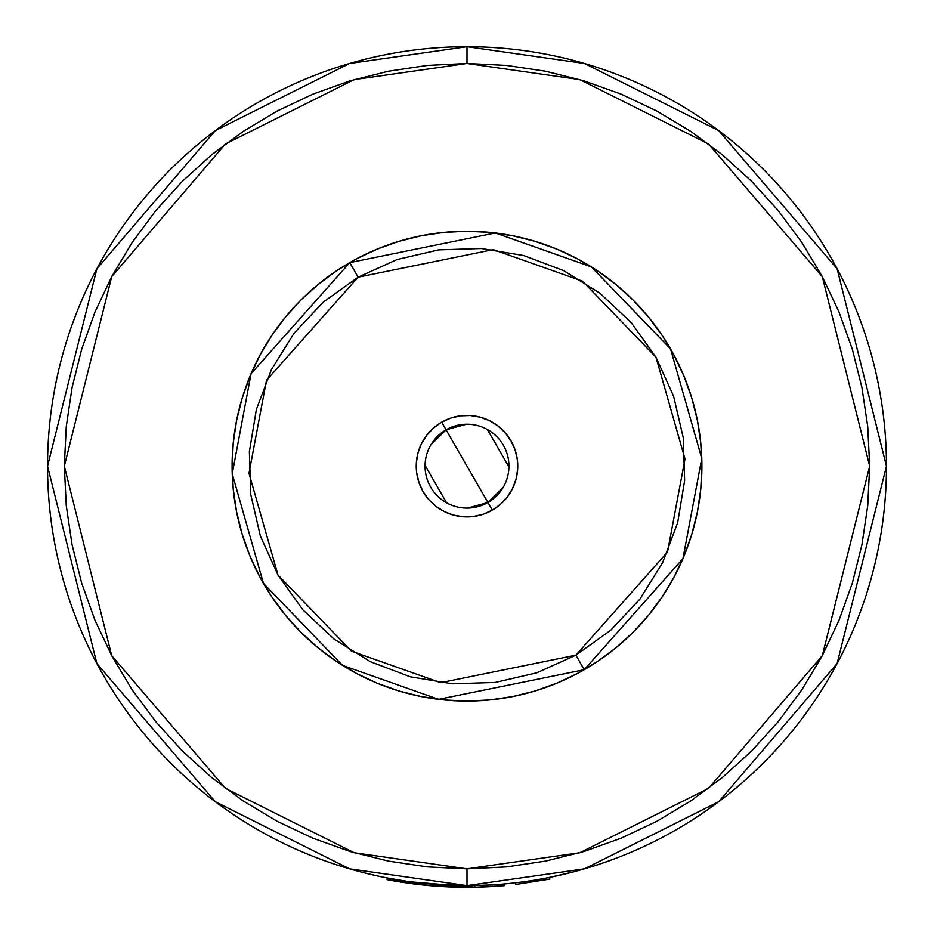 <?xml version="1.0" encoding="UTF-8"?>
<svg xmlns="http://www.w3.org/2000/svg" width="934" height="934" viewBox="0 0 934 934"><rect width="100%" height="100%" fill="white"/><g stroke="black" fill="none" stroke-linecap="round" stroke-linejoin="round"><path stroke-width="1.4" d="M369.023 874.014L379.099 876.314L369.023 874.014M384.785 877.481L379.099 876.314M549.285 877.47L573.114 871.982L549.484 877.435L549.822 879.081L549.484 877.435M511.762 883.225L515.521 882.805L515.708 884.475L515.521 882.805M488.085 886.775L504.395 885.642L502.188 885.829L502.048 884.159L511.447 883.26M467 46.7A419.459 419.459 0 0 1 886.459 466.159A419.459 419.459 0 0 1 467 885.619L584.451 868.842L718.678 801.734L837.109 663.56L886.459 466.159L837.109 268.77L718.678 130.597L584.451 63.477L467 46.7L467 63.477L579.745 79.588L708.614 144.011L822.305 276.662L869.682 466.159L822.305 655.656L708.614 788.308L579.745 852.742L467 868.842L467 885.619L467 868.842L427.527 866.904L388.439 861.101L350.11 851.504L312.902 838.195L277.176 821.301L243.284 800.975L211.539 777.438L182.258 750.901L155.721 721.62L132.184 689.876L111.87 655.983L94.964 620.258L81.655 583.049L72.058 544.72L66.256 505.633L64.318 466.159L66.256 426.686L72.058 387.598L81.655 349.269L94.964 312.061L111.87 276.336L132.184 242.443L155.721 210.699L182.258 181.418L211.539 154.881L243.284 131.344L277.176 111.029L312.902 94.136L350.11 80.814L388.439 71.218L427.527 65.415L467 63.477L506.473 65.415L545.561 71.218L583.89 80.814L621.098 94.136L656.824 111.029L690.716 131.344L722.461 154.881L751.742 181.418L778.279 210.699L801.816 242.443L822.13 276.336L839.036 312.061L852.345 349.269L861.942 387.598L867.744 426.686L869.682 466.159L867.744 505.633L861.942 544.72L852.345 583.049L839.036 620.258L822.13 655.983L801.816 689.876L778.279 721.62L751.742 750.901L722.461 777.438L690.716 800.975L656.824 821.301L621.098 838.195L583.89 851.504L545.561 861.101L506.473 866.904L467 868.842L354.255 852.742L225.386 788.308L111.695 655.656L64.318 466.159L111.695 276.662L225.386 144.011L354.255 79.588L467 63.477L467 46.7L349.549 63.477L215.322 130.597L96.891 268.77L47.541 466.159L96.891 663.56L215.322 801.734L349.549 868.842L467 885.619A419.459 419.459 0 0 1 47.541 466.159A419.459 419.459 0 0 1 467 46.7M443.977 699.928L421.176 696.542L443.977 699.928L467 701.06L490.023 699.928L512.824 696.542L535.182 690.95L556.886 683.174L577.726 673.321L597.503 661.47L616.02 647.741L633.1 632.26L648.581 615.179L662.311 596.663L674.161 576.897L684.015 556.057L691.779 534.353L697.383 511.984L700.769 489.183L697.383 511.984M233.231 443.136L236.617 420.335L233.231 443.136L232.099 466.159L233.231 489.183L236.617 511.984L242.221 534.353L249.985 556.057L259.839 576.897L271.689 596.663L285.419 615.179L300.9 632.26L317.98 647.741L336.497 661.47L356.274 673.321L377.114 683.174L398.818 690.95L421.176 696.542M490.023 232.391L512.824 235.777L490.023 232.391L467 231.258L443.977 232.391L421.176 235.777L398.818 241.381L377.114 249.144L356.274 258.998L336.497 270.848L317.98 284.578L300.9 300.059L285.419 317.14L271.689 335.656L259.839 355.434L249.985 376.274L242.221 397.977L236.617 420.335M700.769 489.183L701.901 466.159L700.769 443.136L697.383 420.335L691.779 397.977L684.015 376.274L674.161 355.434L662.311 335.656L648.581 317.14L633.1 300.059L616.02 284.578L597.503 270.848L577.726 258.998L556.886 249.144L535.182 241.381L512.824 235.777M445.156 885.058L447.841 885.187M499.865 884.335L495.826 884.626M470.958 885.607L489.626 885.012M496.269 886.284L493.619 886.459M499.036 886.074L499.783 886.027M400.709 882.046L393.914 880.914M448.145 885.199L447.561 885.175M473.783 885.572L471.939 885.595M496.725 884.568L501.138 884.229M449.768 885.269L448.087 885.199M393.541 880.844L389.28 880.061M492.533 886.529L502.188 885.829L502.165 884.148L495.966 884.615L501.535 884.194M437.252 886.249L430.259 885.689L437.252 886.249M449.207 886.926L441.315 886.518M488.937 886.728L491.798 886.564M498.849 886.097L500.122 885.992M499.62 886.039L498.838 886.097M415.828 884.183L417.381 884.37M465.716 885.619L475.278 885.537M495.966 884.615L501.64 884.194M449.698 886.95L478.056 887.16L449.698 886.95M428.274 885.514L445.063 886.728M413.342 882.175L414.369 882.303M442.132 886.564L437.509 886.261M424.69 885.175L413.097 883.833M416.366 884.241L418.42 884.486M394.849 879.373L391.113 878.696M474.951 885.549L474.986 887.23L474.951 885.549L474.986 887.23L502.188 885.829L474.986 887.23L388.999 880.015L389.303 878.369L387.388 877.995L387.05 879.641L387.365 877.995M473.094 887.253L479.189 887.125M496.619 886.261L499.001 886.086M501.756 885.864L503.916 885.677M503.998 885.677L499.853 886.016M497.939 886.168L497.005 886.226M488.505 886.751L478.967 887.125M471.612 887.277L469.463 887.288M467.981 887.3L439.05 886.366M438.887 886.366L416.506 884.264M415.863 884.183L400.114 881.953M396.273 881.322L394.58 881.031M393.844 880.902L390.073 880.213M389.98 880.202L387.05 879.641M478.582 887.137L481.407 887.055M474.986 887.23L431.8 885.829L388.999 880.015L389.303 878.369L388.999 880.015L387.073 879.641M501.791 885.864L483.158 886.985M466.942 887.3L466.194 887.3M503.846 883.996L501.651 884.183M398.199 879.945L393.086 879.057M473.807 887.242L474.811 887.23M454.263 887.102L473.176 887.253M412.735 883.786L416.284 884.229M407.422 881.369L389.303 878.369M467 885.619L431.94 884.159M445.483 885.07L448.215 885.199M549.822 879.081L515.708 884.475L549.822 879.081M503.006 487.676L487.933 502.504A41.948 41.948 0 0 0 503.344 445.226A41.948 41.948 0 0 0 446.067 429.815L441.665 422.18A50.751 50.751 0 0 1 510.98 440.825A50.751 50.751 0 0 1 492.335 510.139L446.067 429.815A41.948 41.948 0 0 1 503.344 445.226A41.948 41.948 0 0 1 487.933 502.504L467.549 508.108M430.994 444.654L446.067 429.815L466.451 424.223M487.373 429.5L508.937 466.93M584.252 669.701A234.901 234.901 0 0 1 263.458 583.411A234.901 234.901 0 0 1 349.748 262.617L251.071 373.682L232.227 473.842L263.458 583.411L342.58 665.405L438.676 699.344L584.252 669.701L575.881 655.166L440.696 682.684L351.476 651.173L277.993 575.04L248.993 473.293L266.494 380.29L358.119 277.164L349.748 262.617L358.119 277.164L397.09 259.547L438.735 249.88L481.477 248.526L523.659 255.531L563.657 270.627L599.955 293.241L631.127 322.499L656.007 357.278L673.612 396.249L683.279 437.894L684.634 480.636L677.629 522.818L662.533 562.817L639.918 599.114L610.661 630.287L575.881 655.166L536.91 672.772L495.265 682.439L452.523 683.805L410.341 676.8L370.343 661.692L334.045 639.078L302.873 609.82L277.993 575.04L260.388 536.069L250.721 494.425L249.366 451.682L256.371 409.501L271.467 369.502L294.082 333.216L323.339 302.032L358.119 277.164L493.304 249.635L582.524 281.146L656.007 357.278L685.007 459.038L667.506 552.041L575.881 655.166L584.252 669.701L682.929 558.637L701.773 458.489L670.542 348.907L591.42 266.914L495.324 232.975L349.748 262.617A234.901 234.901 0 0 1 670.542 348.907A234.901 234.901 0 0 1 584.252 669.701L590.942 665.697M492.335 510.139L500.426 504.348L507.232 497.098L512.497 488.657L516.012 479.34L517.646 469.533L517.331 459.586L515.078 449.896L510.98 440.825L505.189 432.734L497.939 425.927L489.498 420.662L480.181 417.148L470.362 415.513L460.427 415.828L450.737 418.082L441.665 422.18L433.574 427.97L426.768 435.221L421.503 443.673L417.988 452.978L416.354 462.797L416.669 472.732L418.922 482.434L423.02 491.494L428.811 499.585L436.061 506.403L444.502 511.657L453.819 515.171L463.638 516.806L473.573 516.49L483.263 514.237L492.335 510.139A50.751 50.751 0 0 1 423.02 491.494A50.751 50.751 0 0 1 441.665 422.18L487.933 502.504A41.948 41.948 0 0 1 430.656 487.104A41.948 41.948 0 0 1 446.067 429.815A41.948 41.948 0 0 0 430.656 487.104A41.948 41.948 0 0 0 487.933 502.504L492.335 510.139M600.597 659.369L609.902 652.586M618.88 645.347L621.589 643.012M621.705 642.919L627.485 637.689M635.727 629.598L643.526 621.122M650.928 612.272L657.875 603.072M664.366 593.545L666.211 590.627M666.362 590.393L670.367 583.715M675.901 573.581L677.57 570.254M677.652 570.102L680.909 563.214M685.416 552.589L689.397 541.778M692.841 530.781L695.737 519.608M698.083 508.306L699.87 496.935M701.107 485.482L701.773 473.958M701.866 462.435L701.399 450.912M700.372 439.424L698.784 428.017M696.624 416.669L693.927 405.473M690.67 394.417L689.549 391.019M689.502 390.867L686.887 383.524M682.556 372.829L677.745 362.427M672.375 352.153L666.537 342.218M660.21 332.574L653.426 323.257M646.188 314.279L643.853 311.571M643.76 311.454L638.529 305.675M630.427 297.432L621.962 289.633M613.113 282.243L603.913 275.297M594.386 268.805L591.234 266.809M591.082 266.704L584.556 262.793M574.422 257.259L564.054 252.25M553.43 247.743L542.619 243.762M531.621 240.33L520.448 237.423M509.147 235.076L497.775 233.29M486.31 232.064L474.799 231.387M463.276 231.293L459.54 231.387M459.306 231.387L451.752 231.76M440.264 232.788L428.858 234.376M417.51 236.535L406.313 239.232M395.257 242.49L391.848 243.611M391.708 243.657L384.364 246.272M373.67 250.604L363.268 255.414M352.994 260.784L350.028 262.454M349.748 262.617L343.058 266.622M333.403 272.95L324.098 279.733M315.12 286.971L312.411 289.307M312.295 289.412L306.515 294.63M298.273 302.733L290.474 311.197M283.072 320.047L276.125 329.247M269.634 338.785L267.789 341.692M267.638 341.926L263.633 348.615M258.099 358.749L256.43 362.065M256.348 362.217L253.091 369.105M248.584 379.729L244.603 390.552M241.159 401.55L238.263 412.711M235.917 424.013L234.13 435.384M232.893 446.849L232.227 458.361M232.134 469.884L232.601 481.407M233.628 492.895L235.216 504.302M237.376 515.65L240.073 526.846M243.33 537.902L244.451 541.311M244.498 541.451L247.113 548.795M251.444 559.489L256.255 569.903M261.625 580.177L267.463 590.101M273.79 599.756L280.574 609.061M287.812 618.039L290.147 620.76M290.24 620.865L295.471 626.644M303.573 634.886L312.038 642.685M320.887 650.087L330.087 657.034M339.614 663.525L342.766 665.522M342.918 665.615L349.444 669.526M359.578 675.06L369.946 680.069M380.57 684.587L391.381 688.556M402.379 692.001L413.552 694.896M424.853 697.243L436.225 699.029M447.69 700.266L459.201 700.932M470.724 701.025L474.46 700.944M474.694 700.932L482.248 700.558M493.736 699.531L505.142 697.943M516.49 695.783L527.687 693.086M538.743 689.829L542.152 688.72M542.292 688.662L549.636 686.046M560.33 681.727L570.732 676.916M581.006 671.534L583.972 669.865M446.627 502.831L425.063 465.401M504.395 885.642L504.243 883.961"/></g></svg>

